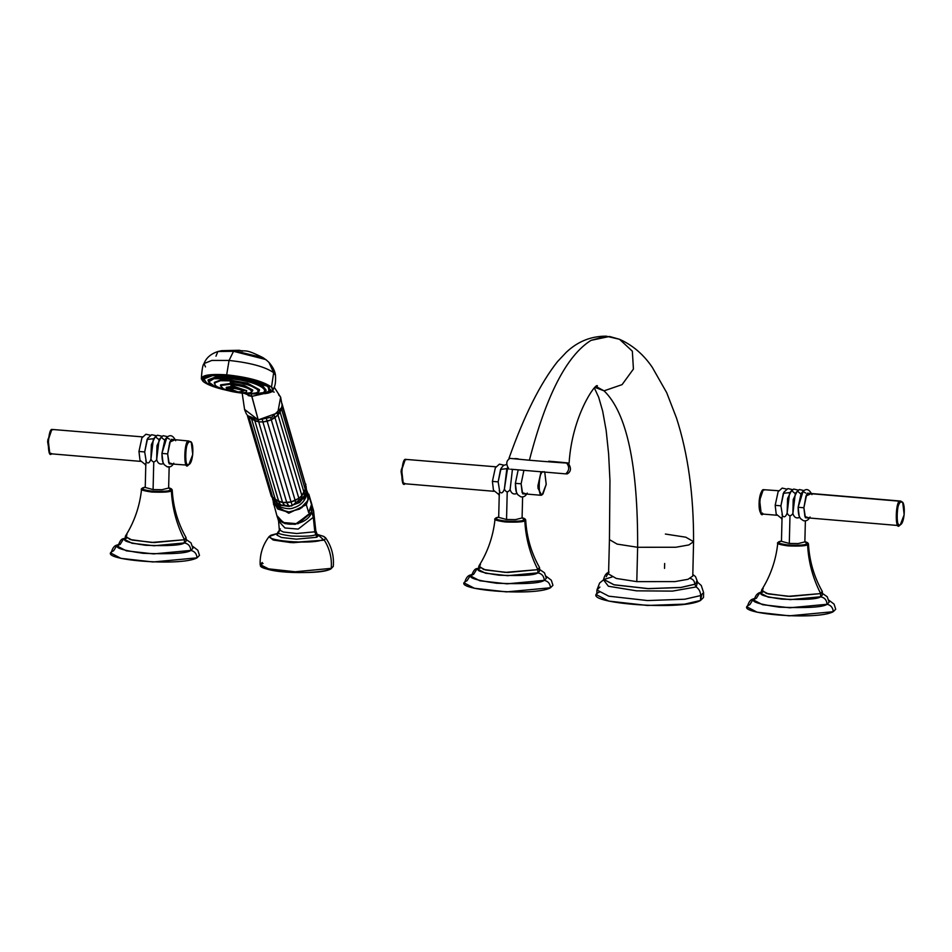 <?xml version="1.0" encoding="UTF-8"?>
<svg xmlns="http://www.w3.org/2000/svg" width="952" height="952" viewBox="0 0 952 952"><rect width="100%" height="100%" fill="white"/><g stroke="black" fill="none" stroke-linecap="round" stroke-linejoin="round"><path stroke-width="1.43" d="M833.238 611.708C832.952 607.638 830.894 605.163 827.05 604.282C830.894 605.163 832.952 607.638 833.238 611.708L789.279 615.837L757.173 612.219L747.356 607.102C748.474 602.128 750.497 599.391 753.425 598.891L749.831 604.651C728.47 613.385 817.054 620.894 833.238 611.708L835.701 609.256L834.083 604.127L828.942 600.212M754.531 598.487L753.425 598.891L754.531 598.487M756.352 598.296C748.522 600.914 756.186 603.877 779.367 607.174C807.332 608.197 823.23 607.233 827.05 604.282L789.827 607.781L762.611 604.722L754.27 600.391C755.043 596.13 756.947 593.501 759.946 592.501L761.493 592.001L759.946 592.501L756.352 598.296M763.135 591.93C756.757 594.048 763.004 596.452 781.842 599.141C804.583 599.974 817.506 599.189 820.612 596.797C824.599 597.57 826.752 600.069 827.05 604.282C826.752 600.069 824.599 597.57 820.612 596.797L822.29 594.917M822.326 593.334L827.228 596.749L829.132 602.211L827.05 604.282M539.57 569.403L544.461 572.807L546.377 578.28L544.282 580.351L507.059 583.838L479.844 580.779L471.502 576.448C472.942 571.224 474.834 568.594 477.19 568.558L478.725 568.058L477.19 568.558L473.596 574.365C465.754 576.971 473.43 579.935 496.611 583.243C524.576 584.266 540.462 583.302 544.282 580.351C548.126 581.22 550.197 583.695 550.482 587.777L506.512 591.894L474.417 588.277L464.6 583.159C465.718 578.185 467.741 575.448 470.657 574.948L471.764 574.544L470.657 574.948L467.063 580.708C445.714 589.455 534.286 596.952 550.482 587.777C550.197 583.695 548.126 581.22 544.282 580.351C543.985 576.138 541.831 573.639 537.844 572.854L539.522 570.974M546.174 576.269L551.315 580.196L552.945 585.325L550.482 587.777M480.367 567.987C474.001 570.105 480.236 572.521 499.086 575.198C521.815 576.031 534.738 575.258 537.844 572.854C541.831 573.639 543.985 576.138 544.282 580.351M125.283 537.987L123.724 538.642L125.271 538.142L123.724 538.642L120.13 544.437C112.3 547.043 119.964 550.006 143.145 553.314C171.11 554.338 187.008 553.374 190.828 550.423C194.672 551.303 196.731 553.778 197.016 557.848L153.058 561.977L120.952 558.36L111.146 553.243C112.265 548.257 114.288 545.508 117.203 545.02L118.31 544.615L117.203 545.02L113.609 550.792C92.249 559.526 180.832 567.023 197.016 557.848C196.731 553.778 194.672 551.303 190.828 550.423C190.519 546.21 188.377 543.711 184.39 542.926L186.068 541.057M192.72 546.341L197.814 550.208L199.48 555.397L197.016 557.848M186.104 539.475L191.007 542.878L192.911 548.352L190.828 550.423L153.593 553.909L126.39 550.851L118.048 546.519C119.488 541.295 121.38 538.665 123.724 538.642M126.913 538.058C120.547 540.189 126.783 542.592 145.62 545.282C168.361 546.115 181.285 545.329 184.39 542.926C188.377 543.711 190.519 546.21 190.828 550.423M763.23 588.717L761.529 590.407L768.288 593.929L790.398 596.428L820.672 593.584L820.588 596.785L790.315 599.629L768.216 597.142L761.457 593.62L761.529 590.407M822.29 595.107L820.588 596.785L820.672 593.584L822.361 591.894L822.29 595.107M778.046 542.652L781.473 540.95L779.367 541.593C776.308 542.604 779.295 543.759 788.327 545.044C799.216 545.448 805.416 545.068 806.903 543.925L807.498 542.652L808.212 543.39L807.593 544.722C808.438 561.847 812.806 578.126 820.672 593.584L822.219 591.335C813.984 576.698 809.39 560.859 808.438 543.83L807.593 544.722C806.023 545.924 799.513 546.317 788.066 545.901C778.569 544.544 775.428 543.342 778.641 542.271C775.428 543.342 778.569 544.544 788.066 545.901C799.513 546.317 806.023 545.924 807.593 544.722L806.903 543.925L807.593 544.722C808.438 561.847 812.806 578.126 820.672 593.584L787.958 596.333L766.312 593.405L761.707 589.859C770.656 575.639 776.011 560.038 777.784 543.08L778.569 542.307M807.701 543.021L808.438 543.83M807.498 542.652L804.868 541.521L806.903 543.925C801.56 546.948 772.322 544.473 779.367 541.593M127.009 534.857L125.319 536.547L132.078 540.07L154.176 542.557L184.45 539.725L184.367 542.926L154.093 545.77L131.995 543.271L125.236 539.748L125.319 536.547M186.068 541.236L184.367 542.926L184.45 539.725L186.14 538.035L186.068 541.236M141.824 488.792L145.251 487.091L143.145 487.733C140.087 488.745 143.074 489.899 152.106 491.184C163.006 491.589 169.194 491.208 170.682 490.054L171.277 488.792L171.991 489.518L171.372 490.851C172.229 507.975 176.584 524.266 184.45 539.725L185.997 537.475C177.762 522.827 173.169 507 172.217 489.971L171.372 490.851C169.801 492.065 163.292 492.458 151.844 492.041C142.348 490.685 139.206 489.471 142.419 488.4C139.206 489.471 142.348 490.685 151.844 492.041C163.292 492.458 169.801 492.065 171.372 490.851L170.682 490.054L171.372 490.851C172.229 507.975 176.584 524.266 184.45 539.725L151.737 542.462L130.091 539.546L125.497 536C134.434 521.767 139.789 506.178 141.562 489.221L142.348 488.447M171.479 489.149L172.217 489.971M171.277 488.792L168.647 487.662L170.682 490.054C165.339 493.088 136.1 490.613 143.145 487.733M480.462 564.786L478.773 566.464L485.532 569.998L507.63 572.485L537.904 569.641L537.82 572.854L507.559 575.686L485.449 573.199L478.689 569.677L478.773 566.464M539.522 571.164L537.82 572.854L537.904 569.641L539.606 567.951L539.522 571.164M495.278 518.709L498.705 517.007L496.599 517.65C493.552 518.673 496.539 519.816 505.56 521.113C516.46 521.506 522.648 521.137 524.135 519.982L524.731 518.721L525.444 519.447L524.826 520.78C525.683 537.904 530.038 554.195 537.904 569.641L539.451 567.404C531.216 552.755 526.623 536.916 525.683 519.899L524.826 520.78C523.255 521.993 516.746 522.386 505.298 521.97C495.802 520.613 492.66 519.399 495.873 518.328C492.66 519.399 495.802 520.613 505.298 521.97C516.746 522.386 523.255 521.993 524.826 520.78L524.135 519.982L524.826 520.78C525.683 537.904 530.038 554.195 537.904 569.641L505.203 572.39L483.557 569.463L478.951 565.916C487.888 551.696 493.243 536.107 495.028 519.149L495.802 518.364M524.945 519.078L525.683 519.899M524.731 518.721L522.101 517.579L524.135 519.982C518.792 523.017 489.554 520.542 496.599 517.65M805.38 520.792L804.856 541.89L798.204 543.568L789.303 543.449L789.981 515.805L789.303 543.449L781.461 541.319L782.044 517.507M810.021 517.007C808.415 520.137 806.225 521.375 803.44 520.696L800.442 518.566L799.18 516.091L798.133 507.273L803.881 507.761L804.904 516.531L809.39 517.995L805.44 517.769L803.881 507.761L806.713 494.362L811.461 493.529L805.987 495.956L803.881 507.761L798.133 507.273L801.072 493.695C805.213 487.912 808.831 488.209 811.925 494.612M805.725 493.041L803.012 491.529L798.133 507.273C798.181 512.521 798.728 515.889 799.763 517.388C796.384 518.733 794.099 517.448 792.885 513.533L795.337 493.207L799.406 489.542L803.916 490.554M800.442 493.636L797.276 491.042L793.194 499.586L792.885 513.533C790.743 516.603 788.827 516.436 787.149 513.045L789.601 492.719L793.671 489.054L798.169 490.078M794.706 493.148L791.528 490.554L787.59 498.491L787.149 513.045C785.805 516.746 784.269 517.709 782.544 515.936L780.914 505.821L783.853 492.232L787.923 488.578L792.433 489.59M781.961 514.627L782.544 515.936C781.402 518.578 781.294 519.495 782.211 518.697M786.697 489.102L782.175 488.09L778.117 491.744L775.178 505.333L780.914 505.821L775.178 505.333L776.213 514.139L782.008 518.792M788.958 492.672L783.329 493.291L780.914 505.821L782.544 515.936M805.38 517.662L898.855 525.575L900.33 524.754C895.404 527.789 895.999 503.679 900.878 502.049C905.792 499.003 905.209 523.112 900.33 524.754L904.174 514.758L902.758 502.692L900.187 501.252L807.308 493.386L900.187 501.252C895.499 499.241 894.69 532.013 899.604 525.421L900.592 524.6M807.451 493.184L900.937 501.097L900.187 501.252L902.758 502.692M765.206 489.816L763.111 490.161L759.648 500.335L761.16 513.188L763.171 513.878C758.256 520.47 759.065 487.686 763.754 489.697L778.736 490.756M762.481 513.08C757.566 516.115 758.149 492.005 763.028 490.375M761.16 513.188L759.172 500.359L763.111 490.161M900.937 524.314L899.604 525.421C894.69 532.013 895.499 499.241 900.187 501.252L900.878 502.049C896.475 500.157 895.713 530.942 900.33 524.754L899.604 525.421M169.159 466.932L168.635 488.031L161.983 489.709L153.082 489.578L153.76 461.946L153.082 489.578L145.239 487.46L145.823 463.636M152.736 438.801L147.108 439.431L144.692 451.95L138.956 451.462L141.896 437.884L145.942 434.231L150.475 435.243M145.787 464.933L140.004 460.28L138.956 451.462L144.692 451.95L146.322 462.077C145.192 464.707 145.073 465.635 145.989 464.838M158.484 439.288L155.307 436.694L151.368 444.632L150.928 459.185C149.583 462.886 148.048 463.85 146.322 462.077L144.692 451.95L147.631 438.372L151.689 434.719L156.211 435.718M145.739 460.768L146.322 462.077M164.22 439.776L161.055 437.182L156.973 445.714L156.663 459.661C154.521 462.731 152.618 462.577 150.928 459.185L153.379 438.86L157.425 435.207L161.947 436.206M169.504 439.169L166.79 437.67L161.923 453.414C161.959 458.65 162.506 462.029 163.542 463.529C160.162 464.873 157.877 463.588 156.663 459.661L159.115 439.348L163.161 435.683L167.695 436.694M167.659 453.902L168.683 462.672L173.169 464.136L169.218 463.898L167.659 453.902L161.923 453.414L167.659 453.902L169.765 442.097L175.239 439.657L170.491 440.502L167.659 453.902M168.968 466.777L167.219 466.837L164.22 464.695L162.959 462.22L161.923 453.414L164.851 439.824C168.98 434.041 172.586 434.35 175.703 440.752M51.015 430.542L47.6 441.657L49.444 452.533M53.764 429.59L51.67 429.923L48.219 440.098L49.718 452.962L51.729 453.64C46.827 460.232 47.624 427.46 52.324 429.459L142.514 436.885M171.229 439.324L188.758 441.014C184.057 439.015 183.26 471.787 188.163 465.195L186.723 465.076L189.15 464.362M169.159 463.802L188.163 465.195C183.26 471.787 184.057 439.015 188.758 441.014L189.448 441.811C184.557 443.453 183.974 467.563 188.889 464.517C193.768 462.886 194.363 438.777 189.448 441.811C185.033 439.931 184.283 470.704 188.889 464.517L192.744 454.532L191.328 442.454L188.758 441.014L191.328 442.454M189.496 464.088L188.163 465.195M49.718 452.962L47.743 440.133L51.67 429.923M522.612 496.861L522.089 517.947L515.437 519.625L506.547 519.506L507.214 491.875L506.547 519.506L498.693 517.376L499.276 493.564M526.623 494.064L522.672 493.826L521.113 483.818L523.838 470.633L521.113 483.818L515.377 483.33L518.114 470.133L515.377 483.33L521.113 483.818L522.136 492.6L526.623 494.064M527.265 493.065C525.647 496.206 523.457 497.432 520.673 496.754L517.674 494.623L516.412 492.148L515.377 483.33C515.425 488.578 515.96 491.958 516.995 493.457C513.616 494.802 511.331 493.505 510.117 489.59L512.402 469.586L510.117 489.59C507.975 492.66 506.071 492.493 504.382 489.102L506.833 468.777L507.678 467.468M507.702 467.492L504.382 489.102C503.037 492.803 501.502 493.767 499.776 491.994L498.158 481.879L501.085 468.301L503.537 465.409L506.785 464.457M499.193 490.685L499.776 491.994C498.646 494.635 498.527 495.552 499.443 494.766M503.929 465.159L499.419 464.148L495.349 467.813L492.41 481.391L498.158 481.879L492.41 481.391L493.457 490.209L499.253 494.85M506.202 468.729L500.562 469.36L498.158 481.879L499.776 491.994M404.469 460.47L401.054 471.573L402.898 482.462M407.218 459.507L405.135 459.852L401.673 470.026L403.184 482.878L405.183 483.568C400.28 490.161 401.078 457.388 405.778 459.388L495.968 466.813M542.949 494.005L546.198 484.449L544.782 472.382L546.222 484.294L542.342 494.445C537.737 500.633 538.487 469.848 542.902 471.74C538.023 473.37 537.428 497.479 542.342 494.445L541.617 495.123L537.928 488.043L540.986 472.061L537.856 486.091L540.879 495.266L541.617 495.123L540.177 494.992L542.616 494.29M544.782 472.382L544.211 471.621M403.184 482.878L401.197 470.05L405.135 459.852M271.606 535.095C258.397 540.498 313.196 545.139 323.204 539.463C313.196 545.139 258.397 540.498 271.606 535.095L277.282 533.572L269.107 536.559L272.938 539.879L293.073 542.711L324.334 540.165C329.737 548.899 332.034 558.3 331.237 568.356L333.283 566.392L331.237 568.356C332.034 558.3 329.737 548.899 324.334 540.165L325.703 537.939L323.573 536.523M331.237 568.356L295.168 571.771L268.571 568.844L260.146 564.607L268.571 568.844L295.168 571.771L331.237 568.356M330.344 569.141C317.29 576.543 245.818 570.486 263.05 563.441M262.193 562.501L260.146 564.607C259.801 554.195 262.788 544.841 269.107 536.559L273.867 540.153L290.765 542.58L324.334 540.165L323.204 539.463L324.334 540.165L325.703 537.939C331.605 546.519 334.14 556.004 333.283 566.392L330.76 569.058C319.789 574.27 263.894 574.401 260.146 564.607M323.204 539.463L317.682 534.56L323.204 539.463M279.222 531.43C275.164 532.787 279.126 534.322 291.133 536.024C305.604 536.559 313.827 536.059 315.802 534.536C313.827 536.059 305.604 536.559 291.133 536.024C279.126 534.322 275.164 532.787 279.222 531.43L276.949 535.119L281.506 537.487L296.393 539.165L316.802 537.249L315.802 534.536L316.802 537.249L317.944 536.119L316.576 532.834L315.802 534.536L314.803 531.811L296.643 533.513L283.375 532.013L279.329 529.907L280.34 528.895M312.435 507.333L311.816 512.283L313.303 517.305L314.803 531.811L313.303 517.305L298.19 529.098L284.934 527.967L278.567 521.03L284.934 527.967L298.19 529.098L313.303 517.305L313.577 510.665L315.826 530.799L314.803 531.811L315.802 534.536L316.576 532.834L315.826 530.799L314.803 531.811L296.643 533.513L283.375 532.013L279.329 529.907L278.472 531.906M312.089 505.643L313.577 510.665L313.303 517.305L311.816 512.283L295.18 524.362L284.505 523.41L277.71 517.602L285.243 523.671L298.119 523.719L311.816 512.283L312.411 507.166M306.806 491.41L307.924 499.383L307.317 501.109L299.785 509.022L288.159 512.176L277.889 509.082L273.771 501.192L277.389 508.677L289.479 512.128L301.832 507.69L307.317 501.109L306.342 504.738L308.662 512.569L311.506 504.56L309.186 496.742L306.342 504.738L288.777 513.223L273.593 504.536L273.426 500.538L273.593 504.536L288.777 513.223L306.342 504.738L308.662 512.569L310.828 508.63L311.768 511.807L296.572 523.659L283.244 522.529L276.853 515.544L283.244 522.529L296.572 523.659L311.768 511.807L312.042 505.131L311.768 511.807L310.828 508.63L311.506 504.56L309.186 496.742L307.924 499.383L306.806 491.41M273.176 501.811L276.853 515.544C279.864 529.026 307.77 525.98 311.768 511.998L312.042 505.131L308.781 494.124L309.186 496.742L306.711 490.316M272.581 498.467L278.865 505.072L291.61 506.024L306.008 494.683L305.997 496.837L306.437 488.935L306.008 494.683L299.642 502.513L288.991 506.464L278.508 504.905L272.581 498.467M280.233 505.619L278.615 503.822M303.676 499.015L305.997 496.837C303.759 502.335 299.618 506 293.573 507.832C288.301 510.617 273.022 506.523 272.522 498.277M249.198 416.762L254.874 420.855L278.757 501.585L273.081 497.468L275.509 499.836L282.577 502.513L291.062 501.966L298.857 498.336L301.867 495.623L305.199 489.233L304.14 492.803L301.867 495.623L300.677 500.454M281.209 407.908L305.199 489.233M282.018 405.469L281.459 408.432L282.327 406.29L306.211 486.984L305.39 489.078L306.211 486.984L305.306 485.948M305.723 485.33L305.83 484.151L305.723 485.33M247.187 414.953L270.677 494.171M271.606 494.6L271.272 496.159L273.224 499.086M273.081 497.468L273.034 498.515L277.234 502.477M275.509 499.836L275.58 500.347C276.092 502.466 277.46 503.727 279.662 504.12M288.063 505.107L286.778 502.656L282.577 502.513L284.315 504.976L282.577 502.513L278.746 501.549L254.874 420.855L258.706 421.819L282.577 502.513L258.706 421.819L262.895 421.962L286.778 502.656L288.432 505.262M291.062 501.966L291.907 504.489L291.062 501.966L286.778 502.656L262.895 421.962L267.179 421.272L291.062 501.966L267.179 421.272L271.296 419.808L295.168 500.502L295.584 503.18L295.168 500.502L291.062 501.966M298.857 498.336L298.88 501.24L298.857 498.336L295.168 500.502L271.296 419.808L274.973 417.642L298.857 498.336L274.973 417.642L277.984 414.929L301.867 495.623L298.857 498.336M301.57 498.812L301.867 495.623L277.984 414.929L281.316 408.539L280.15 411.823L279.65 410.609L280.257 412.109L277.984 414.929L271.296 419.808L262.895 421.962L258.706 421.819L251.637 419.142L275.58 500.347M281.756 409.241L281.149 408.039M282.327 406.29L280.614 397.139M247.33 415.12L248.924 416.726L247.389 415.465L271.272 496.159M251.637 419.142L249.198 416.774L249.15 417.821L273.034 498.515M254.577 419.273L254.874 420.855L254.577 419.273M258.313 419.915L258.706 421.819L258.313 419.915M262.395 419.892L262.895 421.962L262.395 419.892M266.572 419.154L267.179 421.272L266.572 419.154M270.606 417.738L271.296 419.808L270.606 417.738M274.259 415.738L274.973 417.642L274.259 415.738M277.329 413.299L277.984 414.929L277.329 413.299M251.447 418.321L254.72 420.26M271.165 419.38L274.83 417.19M279.9 411.133L280.305 410.145M205.465 366.913L204.025 363.581L211.856 360.427L229.063 360.451L226.671 374.826C248.115 377.147 263.061 381.24 271.51 387.119L273.676 372.684C265.275 366.841 250.4 362.76 229.063 360.451L233.537 351.3L265.798 359.547L233.537 351.3L234.478 350.812L263.121 357.714L234.478 350.812L239.107 350.276L221.673 350.669L234.478 350.812L221.673 350.669L217.889 351.514L233.537 351.3L217.889 351.514C210.773 353.894 206.156 357.916 204.025 363.581L211.856 360.427L229.063 360.451L226.671 374.826C248.115 377.147 263.061 381.24 271.51 387.119L272.938 390.498L265.084 393.64L267.798 393.188C273.248 391.938 274.485 389.915 271.51 387.119L273.676 372.684L268.892 362.307L273.676 372.684C265.275 366.841 250.412 362.76 229.063 360.451L233.537 351.3L239.107 350.276C246.663 352.157 243.783 347.98 263.121 357.714L266.893 360.487M262.978 393.854L251.875 396.341L258.218 419.903L277.722 412.894L280.638 397.186L274.236 387.238M272.165 391.462L274.188 392.129M278.627 394.842L280.281 396.663M281.114 408.122L271.915 417.107L258.218 419.903L248.127 415.893M246.473 414.072L244.628 409.8M272.938 390.498C274.295 386.119 275.961 386.369 275.497 375.267L273.676 372.684L275.497 375.267C274.973 371.066 272.772 366.746 268.892 362.307L265.798 359.547M249.436 393.747L248.139 393.664L249.436 393.747M248.686 393.688L265.084 393.64L247.794 393.616M248.139 395.568L251.875 396.341L251.399 394.973L258.218 419.903L244.569 409.419L242.177 393.152M202.943 381.312C198.563 375.778 206.477 373.612 226.671 374.826L208.214 374.957L201.36 378.801L202.943 381.312C206.286 384.144 212.82 386.821 222.53 389.356C212.82 386.821 206.286 384.144 202.943 381.312M223.363 389.57L222.53 389.356L223.363 389.57M269.749 386.976L236.834 376.457L211.653 375.183L203.228 378.694L203.633 380.253M215.973 356.179L217.889 351.514M238.595 350.241L242.605 351.133M244.259 393.366L251.875 396.341M245.604 392.902L241.106 393.009L245.259 393.438C280.661 396.841 262.966 381.109 228.611 378.61L213.855 378.753L208.666 381.907L215.211 386.774L230.765 391.32L215.211 386.774L208.666 381.907L213.855 378.753L228.611 378.61L228.623 376.98L250.685 380.848L262.014 385.013L266.072 390.022L261.895 385.738L250.566 381.573L228.504 377.694L215.985 377.527L208.036 380.586L215.985 377.527L228.504 377.694L250.566 381.573L261.895 385.738L266.072 390.022C266.298 393.117 259.372 394.259 245.319 393.462L239.238 392.783M243.462 392.652L239.749 392.831L243.129 393.176C270.428 395.818 256.778 383.668 230.277 381.752L232.109 391.593L230.289 380.11L247.437 383.12L259.48 389.689L259.361 390.403L247.318 383.846L230.182 380.836L220.447 380.693L214.271 383.073L220.447 380.693L230.182 380.836L247.318 383.846L259.361 390.403C259.194 392.986 253.791 393.914 243.176 393.2L238.369 392.664M241.32 392.402L238.881 392.712L240.987 392.926C260.182 394.782 250.59 386.238 231.943 384.882L232.966 391.748L231.967 383.251L244.188 385.393L252.78 390.082L252.661 390.796L244.081 386.119L231.848 383.965L220.507 385.572L231.848 383.965L244.081 386.119L252.661 390.796C250.566 393.057 251.994 393.152 241.035 392.95L238.202 392.652M228.647 388.297L238.655 392.2L244.081 390.808C243.641 389.999 240.178 389.082 233.716 388.071L228.635 388.309L238.655 392.2L244.081 390.82M228.361 389.237L226.279 387.428L233.442 386.417L246.604 390.737L233.442 386.417L233.894 387.964L233.478 386.238L246.604 390.641M253.065 393.783L264.573 393.271L270.892 390.058L266.048 385.084L252.887 380.241L227.23 375.743L211.546 375.647L203.776 378.325L206.334 382.93L218.436 388.047L207.31 383.537L203.442 379.098L212.689 375.54L227.23 375.743L268.155 386.333L269.166 391.95L253.839 393.807M232.609 391.7L222.363 389.285L212.236 385.405L209.511 383.573L208.036 380.586L208.155 379.86L216.104 376.802L228.623 376.98L228.611 378.61C262.966 381.109 280.661 396.841 245.259 393.438M215.033 384.715L214.39 382.359L220.566 379.979L230.289 380.11L230.277 381.752C256.778 383.668 270.428 395.818 243.129 393.176M214.938 383.751L214.39 382.728M233.633 391.903L223.482 388.809L220.483 385.774L220.626 384.846L231.967 383.251L231.943 384.882C250.59 386.238 260.182 394.782 240.987 392.926M226.29 387.345L233.478 386.238L226.279 387.428C226.148 389.915 230.372 391.677 238.94 392.712C244.402 393.081 246.961 392.426 246.604 390.737L246.627 390.558M234.287 388.416C227.35 388.88 228.67 390.058 238.226 391.927C245.176 391.45 243.855 390.284 234.287 388.416M599.784 591.942C573.996 602.497 680.966 611.553 700.517 600.474L701.672 595.024M599.903 587.051L596.928 590.002L608.78 596.19L647.55 600.557L684.762 599.236L700.636 595.571L700.517 600.474L684.631 604.139L647.431 605.46L608.661 601.093L596.809 594.905L596.928 590.002L599.617 583.017L603.544 579.827M697.495 582.124L701.267 585.504L703.611 592.608L700.636 595.571L703.611 592.608L703.492 597.511L700.517 600.474L700.636 595.571C700.601 591.942 699.113 589.062 696.186 586.932L672.481 591.109L636.579 590.835L608.387 586.242L603.52 579.887L608.387 586.242L636.579 590.835L672.481 591.109L696.186 586.932C699.113 589.062 700.601 591.942 700.636 595.571L684.762 599.236L647.55 600.557L608.78 596.19L596.928 590.002M696.186 586.932L697.518 582.184L696.186 586.932L694.817 584.29L696.186 586.932M692.842 574.484L695.495 576.579L697.435 581.624L694.829 584.219C694.567 580.898 692.877 578.935 689.724 578.328C692.877 578.935 694.567 580.898 694.829 584.219L680.858 587.443L648.145 588.598L614.052 584.766L603.627 579.328L603.449 580.018L604.675 579.232M608.578 572.449L606.245 576.722M696.4 581.47L697.59 582.315L697.435 581.684L694.817 584.29L680.858 587.515L648.145 588.669L614.052 584.837L603.627 579.399M611.993 577.007L604.77 579.185M664.544 568.392L664.663 563.477M606.138 336.163L591.037 340.352C566.678 355.56 546.127 395.52 529.407 460.232L509.011 458.269C524.124 415.691 540.272 383.477 557.467 361.641L566.321 352.252C577.685 341.518 590.954 336.151 606.138 336.163L619.514 339.281L632.342 351.181L633.425 369.043L622.084 384.632L604.056 390.844L596.273 386.607L604.056 390.844L595.238 387.476L604.056 390.844C626.797 412.87 637.983 465.016 637.638 547.281L636.793 581.636L616.313 578.459L608.554 574.008L609.447 539.629L617.134 544.104L637.638 547.281L636.793 581.636L674.956 581.601L687.998 579.304L692.782 576.055L693.568 541.664L688.867 544.937L675.837 547.257L637.638 547.281L617.134 544.104L609.447 539.629L609.958 480.522L608.625 453.949L606.174 430.566L602.687 411.204L598.689 397.27L594.476 388.19M665.377 534.048L685.821 537.202L693.568 541.664L688.867 544.937L675.837 547.257L637.638 547.281C637.983 465.016 626.797 412.87 604.056 390.844L622.084 384.632L633.425 369.043L632.342 351.181L619.514 339.281L609.518 336.472L591.037 340.352C566.678 355.56 546.127 395.52 529.407 460.232C565.512 463.303 586.004 464.338 548.709 461.196C586.004 464.338 565.512 463.303 529.407 460.232L509.022 458.281M514.949 458.567L518.09 458.793M557.063 461.922L560.573 462.244M510.629 469.205L565.726 473.87L510.629 469.205M566.595 463.041C569.641 466.932 569.356 470.538 565.726 473.87C569.356 470.538 569.641 466.932 566.595 463.041M568.13 463.065C571.486 467.956 571.2 471.561 567.261 473.906L565.726 473.87M754.555 598.391L753.425 598.891M761.505 591.846L759.97 592.489M471.799 574.449L470.657 574.948M118.334 544.52L117.203 545.02M799.18 516.091L800.442 518.566M776.665 515.234L762.421 514.02M173.799 463.148C172.193 466.278 170.003 467.503 167.219 466.837M162.959 462.22L164.22 464.695M140.444 461.363L50.992 453.795M516.412 492.148L517.674 494.623M404.445 483.711L493.898 491.291M522.612 493.719L540.879 495.266M277.294 533.525L270.927 535.214L269.107 536.559M325.703 537.939L323.835 536.452L317.67 534.512M277.091 516.008L278.567 521.03L279.329 529.907M306.27 488.293L305.997 496.837M305.64 489.935C306.461 491.327 305.997 493.172 304.247 495.468M306.211 486.984L305.866 491.184M281.947 403.458L306.044 486.424M278.746 501.561C279.721 504.143 281.007 505.357 282.589 505.191M283.482 504.382L285.731 505.619M299.106 500.8L298.178 502.263M279.638 410.586L304.14 492.803C304.83 495.004 304.378 496.765 302.795 498.098M248.912 416.548L249.15 417.821M251.364 417.035L251.697 419.653M204.025 363.581C202.788 364.592 201.895 369.673 201.36 378.801M203.585 378.194L203.442 379.098M214.271 383.073L215.557 385.62L217.937 387.155L233.466 391.867M609.09 572.164C606.436 572.842 604.615 575.234 603.627 579.328M693.568 541.664C693.746 495.111 688.058 453.902 676.503 418.047L666.709 392.7L652.287 367.341C643.635 354.549 632.699 345.195 619.514 339.281M597.428 385.846C596.011 382.359 572.021 415.31 569.106 463.148M509.986 458.352C506.047 460.72 505.75 464.338 509.094 469.181"/></g></svg>
